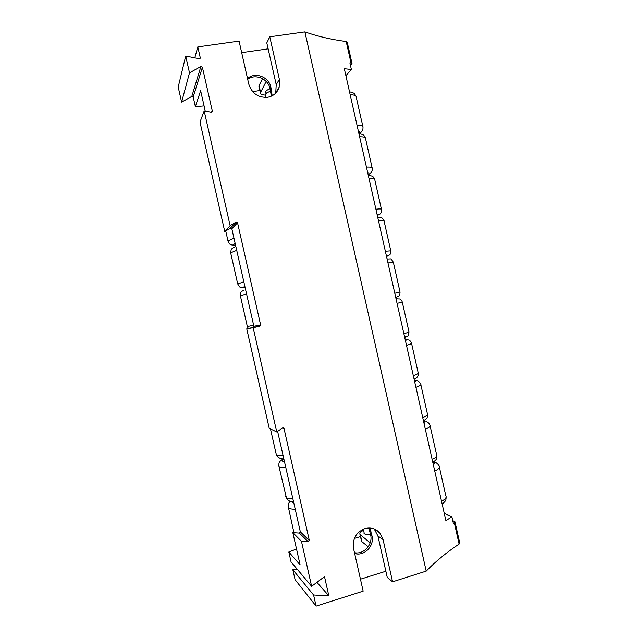 <?xml version="1.0" encoding="UTF-8"?>
<svg xmlns="http://www.w3.org/2000/svg" width="638" height="638" viewBox="0 0 638 638"><rect width="100%" height="100%" fill="white"/><g stroke="black" fill="none" stroke-linecap="round" stroke-linejoin="round"><path stroke-width="0.96" d="M433.385 464.99C434.598 463.834 434.47 462.957 432.995 462.375M358.883 133.486L358.899 133.47C360.167 132.305 359.968 131.508 358.333 131.045M368.102 174.501L368.142 174.469C369.434 173.544 369.282 172.954 367.695 172.699M377.313 215.484L377.361 215.461C378.693 214.759 378.589 214.376 377.05 214.328M386.516 256.444L386.532 256.444C387.952 255.934 387.896 255.774 386.405 255.934M404.628 336.8C406.103 336.728 406.143 336.976 404.739 337.55M395.767 297.372C397.195 297.093 397.187 297.133 395.743 297.499L398.662 296.231C399.555 295.665 400.01 294.262 400.026 292.021L394.786 293.257M235.159 243.469L233.548 244.354C232.982 244.888 233.652 245.128 235.526 245.08M244.896 286.558L243.206 287.172L245.056 287.275M282.626 427.907L284.03 428.537L309.334 540.538L300.339 531.869L299.326 533.089L308.274 541.814L301.463 541.343L311.623 586.29L324.511 576.664L328.833 595.828L313.585 594.991L316.097 606.1L363.15 591.155L353.54 548.528C352.336 538.863 356.116 532.228 364.888 528.615C370.758 527.116 375.718 528.567 379.777 532.945L383.055 539.573L392.577 581.808L426.208 571.122C435.547 561.488 446.512 552.468 459.105 544.062L454.328 522.801L453.363 523.399L451.879 516.804L445.89 520.656L344.321 68.705L351.379 69.502L349.887 62.859L351.02 62.971L346.203 41.542C331.21 39.548 317.437 36.334 304.884 31.9L269.786 36.813L279.38 79.407L279.165 87.207C277.307 92.773 273.471 96.131 267.649 97.279C258.151 97.813 251.858 93.419 248.772 84.104L239.075 41.111L197.804 46.893L200.236 57.667L199.479 58.776L185.698 56.048L189.494 72.844L200.882 66.527L202.398 67.253L212.302 111.06L211.896 112.057M185.698 56.048L178.201 87.071L181.607 102.104L192.126 96.258L193.194 96.992L195.38 106.634L204.072 105.916M236.347 221.968L230.398 228.117L231.833 228.747L237.535 222.758L236.347 221.968M284.03 428.537L282.546 427.962L276.74 431.958L253.182 327.709L246.746 328.849L269.22 428.281L276.74 431.958M270.6 91.178C267.37 92.414 265.615 93.571 265.336 94.655L265.464 95.229M197.804 46.893L194.789 57.891M268.143 48.839L241.674 52.643M269.786 36.813L266.796 42.866L276.214 84.647L275.728 93.132M346.203 41.542L347.231 42.236L351.969 63.322M351.02 62.971L352.024 63.569L350.485 65.507M259.889 90.532L252.664 91.657M308.274 541.814L309.334 540.538M426.208 571.122L304.884 31.9M204.168 110.86L199.997 122.057L224.751 231.57L230.127 225.7L204.168 110.86L211.202 112.184L212.302 111.06M230.127 225.7L236.036 222.096M237.535 222.758L260.631 324.989L253.868 326.257L231.833 228.747M253.868 326.257L253.166 327.39L259.897 326.178L260.631 324.989M259.897 326.178L253.182 327.709M272.187 95.772L270.847 87.135C268.941 76.791 254.769 71.536 247.536 78.602M259.06 86.84L259.044 85.54L262.561 78.673M205.237 111.06L200.635 90.716L195.38 106.634M189.494 72.844L181.607 102.104M455.03 522.051L459.727 542.954L459.105 544.062M392.577 581.808L387.258 577.43L377.927 536L383.055 539.573M385.862 571.233L360.454 579.2M316.097 606.1L295.083 579.703L292.826 569.742L297.603 569.694M374.227 528.974L377.927 536M313.585 594.991L292.826 569.742M316.926 582.327L328.833 595.828M301.463 541.343L292.81 532.618L300.107 564.893L288.815 551.99L291.064 561.95L311.623 586.29M300.339 531.869L277.618 431.352M247.704 79.343C255.16 73.33 268.175 78.753 270.01 88.546L271.381 96.171M345.9 75.723L351.379 69.502M368.844 528.001L370.606 534.827C373.126 544.389 363.74 554.837 354.473 552.66M253.166 327.39L246.746 328.849M224.751 231.57L230.398 228.117M299.326 533.089L292.81 532.618M444.247 513.327L451.879 516.804M454.328 522.801L454.974 521.788L452.741 520.64M259.044 85.54L260.583 92.382L266.174 81.457M260.583 92.382L260.416 92.877C260.328 94.193 261.995 94.934 265.432 95.094M354.385 538.44L360.478 536.606M296.518 549.015L288.815 551.99M369.785 528.017L371.97 535.8C374.666 545.881 364.17 556.679 354.648 553.465M266.213 92.909L265.512 91.912C265.743 90.939 267.258 89.894 270.057 88.778M361.347 540.458L361.906 541.702L368.206 546.758M364.035 532.427L364.043 533.448C364.792 534.389 366.954 534.732 370.526 534.477M370.184 542.802L360.007 534.516C359.346 533.304 360.518 531.877 363.54 530.226M439.423 467.351L445.834 495.885C446.791 497.377 445.364 499.195 441.552 501.34M434.765 471.139C438.617 469.161 440.092 467.542 439.183 466.29C439.383 465.365 436.073 462.367 435.77 462.662M424.071 423.536C425.371 422.539 425.235 421.854 423.656 421.487L423.608 421.479M414.748 382.058C416.096 381.261 416.008 380.79 414.477 380.639L414.429 380.631M405.258 339.759L405.289 339.751C406.773 339.695 406.813 339.958 405.417 340.54M396.078 298.999C397.522 298.624 397.53 298.576 396.094 298.847L396.15 298.831M432.149 459.48C436.017 457.574 437.509 456.034 436.615 454.87L430.148 426.064M425.355 429.254C429.262 427.524 430.802 426.184 429.964 425.251C429.111 423.185 427.771 421.965 425.961 421.59M362.775 126.228L356.299 97.407C356.562 95.772 354.513 94.855 350.15 94.647M361.18 132.146C362.512 130.782 363.118 129.131 362.99 127.185C363.301 125.79 361.299 125.08 356.985 125.048M422.731 417.595C426.655 415.928 428.21 414.668 427.396 413.823L420.865 384.754M415.936 387.346C419.9 385.854 421.503 384.802 420.737 384.18C419.341 381.644 417.826 380.447 416.183 380.591M372.098 167.714L365.574 138.669C365.901 137.361 363.923 136.731 359.617 136.763M370 173.544C371.763 171.997 372.52 170.298 372.257 168.432C372.648 167.363 370.71 166.933 366.443 167.14M413.312 375.67C417.292 374.251 418.911 373.278 418.161 372.744L411.574 343.419M406.51 345.405C410.529 344.153 412.196 343.38 411.502 343.084C409.421 339.256 409.349 340.237 406.262 339.647M381.412 209.184L374.833 179.908C375.24 178.927 373.326 178.576 369.075 178.855M378.669 214.934C380.615 214.161 381.564 212.398 381.516 209.647C381.979 208.897 380.104 208.754 375.902 209.208M403.886 333.722C407.921 332.542 409.604 331.848 408.926 331.64L402.283 302.045M397.075 303.433L402.259 301.965C401.82 300.586 400.991 299.589 399.763 298.959L396.254 298.815M390.719 250.614L384.092 221.115C384.57 220.461 382.72 220.389 378.533 220.915M387.178 256.245C390.177 254.139 390.161 256.077 390.775 250.838L385.352 251.252M387.976 262.944L393.351 262.298L400.018 291.997M387.075 258.932C388.566 258.757 388.614 258.908 387.226 259.387M293.927 532.698L288.536 507.936C289.564 508.797 291.797 509.236 295.227 509.252M291.406 501.62L293.823 503.063M285.704 496.308L286.191 497.592C287.212 498.398 289.429 498.78 292.858 498.764M283.75 458.826C282.163 459.854 281.757 460.636 282.53 461.178L284.476 461.681M278.79 465.716L279.229 466.769C280.202 467.399 282.395 467.638 285.784 467.487M276.118 453.913L276.533 454.87C277.498 455.436 279.675 455.62 283.057 455.42M233.979 238.245L228.149 240.813L228.101 241.475M236.714 250.359L230.844 252.744L230.773 253.318M247.329 326.544L253.637 325.213M243.812 281.741L237.719 284.022M240.39 295.857L246.547 293.847M243.923 290.25L241.882 291.295C241.252 292.491 240.414 291.335 240.359 295.705L247.337 326.56L248.31 328.498M191.831 96.354L200.882 66.527M200.236 57.667L199.981 58.537M276.214 84.647L279.38 79.407M193.194 96.992L202.398 67.253M270.01 88.546L270.847 87.135M271.03 93.092L271.876 91.705M371.97 535.8L370.606 534.827M369.585 530.322L370.949 531.271M361.906 541.702L360.374 534.907M442.182 504.124C445.595 500.854 445.986 501.133 446.114 497.13M423.536 421.176L425.012 421.367M360.398 132.856L359.282 133.685M414.389 380.471L415.41 380.511M369.266 174.078L368.15 174.732M405.226 339.703L405.776 339.663M378.079 215.245L377.337 215.596M433.585 461.976L434.685 462.255M432.819 462.486C437.365 458.913 436.264 459.392 436.839 455.867M356.036 96.258C353.851 92.949 355.334 93.499 349.504 91.76M423.465 420.849C427.747 417.834 427.101 418.273 427.564 414.572M365.367 137.776C363.915 135.376 364.21 134.522 358.915 133.645M414.11 379.211C417.188 377.999 418.576 376.013 418.281 373.254M374.689 179.262C372.943 176.622 373.597 176.016 368.317 175.474M404.755 337.598C408.894 335.078 408.097 337.183 408.99 331.904M384.004 220.716C381.173 216.465 382.098 217.797 377.704 217.231M393.311 262.146C389.993 257.337 391.636 259.379 387.067 258.908M293.568 501.915C290.792 501.939 288.488 500.894 286.645 498.78L278.981 466.561C278.87 462.59 278.351 462.191 283.28 458.81M270.464 428.888L276.294 454.687L277.187 456.385C279.277 458.291 281.486 459.105 283.83 458.834M235.542 245.159C229.919 244.944 229.927 245.032 227.989 240.989L225.724 230.98M235.845 246.499C232.742 247.847 231.163 249.011 231.1 249.976L230.685 252.911L237.663 283.79C239.059 286.414 239.896 287.499 240.183 287.028C240.494 287.547 242.121 287.634 245.064 287.291M288.272 507.665L288.272 504.028L289.971 501.221M266.333 93.347L265.783 91.33M265.336 94.655L265.966 97.447M363.301 529.189L364.338 533.759M200.26 57.859L200.101 58.401M279.165 87.207L275.999 92.287M374.697 529.5L379.777 532.945M258.876 86.026L260.416 92.877M212.071 111.913L212.326 111.299M283.041 427.787L283.846 428.146M360.007 534.516L361.539 541.311"/></g></svg>
